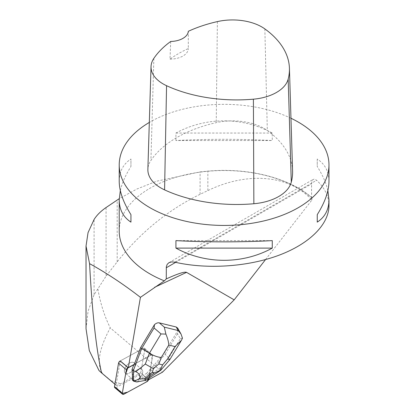 <?xml version="1.0" encoding="UTF-8"?>
<svg xmlns="http://www.w3.org/2000/svg" width="415" height="415" viewBox="0 0 415 415"><rect width="100%" height="100%" fill="white"/><g stroke="black" fill="none" stroke-linecap="round" stroke-linejoin="round"><path stroke-width="0.31" stroke-dasharray="2.08 1.56" d="M125.605 373.36A6.759 3.86 130.3 0 0 132.816 370.206A6.759 3.86 130.3 0 0 134.024 362.824A6.759 3.86 130.3 0 0 126.705 365.48A6.759 3.86 130.3 0 0 125.278 373.132A6.759 3.86 130.3 0 0 125.605 373.36M120.143 360.962L143.216 348.398A2.08 1.188 -49.7 0 1 144.56 348.335A2.08 1.188 -49.7 0 1 144.814 349.321L140.758 372.862A2.08 1.188 -49.7 0 1 139.155 374.994L116.081 387.558A2.08 1.188 -49.7 0 1 114.737 387.62M169.797 359.634L168.698 357.963L180.312 338.666L177.532 333.717L177.921 330.392L164.065 353.398L150.624 369.215L150.375 369.008L152.627 355.951A2.08 1.188 130.3 0 0 152.378 354.97A2.08 1.188 130.3 0 0 151.034 355.033L128.053 367.545L151.864 354.794L151.916 360.08L148.767 378.361L152.627 355.951A2.08 1.188 130.3 0 0 152.378 354.97A2.08 1.188 130.3 0 0 151.034 355.033L133.988 364.313L134.232 364.52M133.417 379.995A6.759 3.86 130.3 0 0 140.633 376.836A6.759 3.86 130.3 0 0 141.837 369.454A6.759 3.86 130.3 0 0 134.522 372.11A6.759 3.86 130.3 0 0 133.091 379.761A6.759 3.86 130.3 0 0 133.417 379.995M149.089 378.143L150.624 369.215M177.921 330.392L177.662 328.073M140.778 372.774L120.615 383.751L116.688 385.571L116.055 385.203L120.241 360.915L143.222 348.403A2.08 1.188 130.3 0 1 144.565 348.341A2.08 1.188 130.3 0 1 144.814 349.321L152.627 355.951L144.814 349.321L140.778 372.774L148.586 379.398M134.911 365.522A6.764 3.865 -49.7 0 1 130.979 372.053A6.764 3.865 -49.7 0 1 125.278 373.137A6.764 3.865 -49.7 0 1 126.71 365.48A6.764 3.865 -49.7 0 1 134.029 362.824A6.764 3.865 -49.7 0 1 134.911 365.522M132.344 378.594A6.764 3.865 130.3 0 0 133.091 379.767A6.764 3.865 130.3 0 0 137.09 379.756L137.334 379.964A6.764 3.865 130.3 0 0 139.502 378.501L139.258 378.288A6.764 3.865 130.3 0 0 142.724 372.151A6.764 3.865 130.3 0 0 141.842 369.454A6.764 3.865 130.3 0 0 136.374 370.356A6.764 3.865 130.3 0 0 132.271 376.581M139.502 378.501L137.334 379.964M116.688 385.571L111.121 380.768L120.615 383.751M111.121 380.768L102.448 373.407C96.415 363.924 99.014 348.75 110.255 327.886L162.462 372.188M86.03 328.716L88.053 311.292L94.081 294.717L106.058 276.146L106.058 207.542M265.538 259.577L311.873 200.077C289.909 175.083 247.615 171.229 207.863 190.589L200.087 194.308C168.013 209.954 140.379 232.473 117.18 261.86L106.058 276.146M97.867 288.98C100.399 303.422 104.528 316.391 110.255 327.886M116.055 385.203L114.903 384.223M119.219 231.082A104.876 60.549 180 0 1 193.904 173.097A104.876 60.549 180 0 1 311.587 197.696L311.587 183.876L311.909 181.371L312.811 179.716L314.165 179.093L316.64 180.245C324.779 187.969 328.888 196.425 328.971 205.617M311.873 200.077L311.873 197.618L311.587 197.696M311.873 197.618A105.27 60.777 0 0 0 207.863 171.12L200.087 171.888L156.611 181.199L136.914 189.012L119.24 198.676M290.967 118.244A104.876 60.549 0 0 0 149.317 122.435M175.924 140.54L175.924 133.049C205.591 116.781 242.599 116.781 272.266 133.049L272.266 140.54C242.599 138.9 205.591 138.9 175.924 140.54L272.266 140.54M119.219 181.308C119.297 171.535 123.203 164.107 130.938 159.023L130.938 166.514C125.574 175.057 122.036 183.077 120.324 190.578M327.871 190.578C326.154 183.077 322.616 175.057 317.252 166.514L317.252 159.023C324.987 164.107 328.893 171.535 328.971 181.308M292.585 170.954A115.36 66.602 0 0 0 267.322 130.528A44.571 25.735 0 0 0 216.236 122.648A115.36 66.602 0 0 0 150.92 160.429A44.571 25.735 0 0 0 147.875 169.33M170.715 41.469L170.005 59.138A112.745 65.093 180 0 1 188.311 48.56L188.301 31.307M170.005 59.138A18.353 10.598 0 0 0 188.311 48.56M130.938 166.514L130.938 159.023M272.266 240.617L175.924 240.617M317.252 159.023L317.252 166.514M175.924 133.049L272.266 133.049M102.448 373.407L98.962 370.486M177.532 333.717L165.134 354.301L164.065 353.398M180.312 338.666L182.46 338.163M150.375 369.008L146.863 373.142L148.176 374.257L165.134 354.301L168.698 357.963L160.377 367.752L160.838 370.175M133.822 364.744L133.988 364.313M146.863 373.142L139.258 378.288M137.09 379.756L135.466 380.856L132.395 380.104M147.341 379.326C150.168 377.385 150.899 375.969 149.535 375.082L148.176 374.257L136.789 381.982M136.779 381.966L135.466 380.856M151.034 355.033L143.216 348.398L151.034 355.033M139.155 374.994L146.972 381.624M123.898 394.188L116.081 387.558M148.57 379.492L140.758 372.862M175.644 262.363L311.587 183.876M264.853 28.91L267.322 130.528M217.387 21.596L216.236 122.648M153.866 58.339L150.92 160.429M174.757 262.161L316.64 180.245M94.081 294.717L94.081 219.494M117.18 261.86L117.18 200.009M200.087 194.308L200.087 171.888M207.863 190.589L207.863 171.12M149.535 375.082L160.377 367.752M144.56 348.335L152.378 354.97L144.565 348.341M133.091 379.767L125.278 373.137L133.091 379.761M141.842 369.454L134.029 362.824L141.837 369.454M168.915 262.7L313.284 179.353M181.448 340.284L181.122 340.824"/><path stroke-width="0.62" d="M122.555 394.25L114.737 387.62A2.08 1.188 -49.7 0 1 114.488 386.635L118.545 363.094A2.08 1.188 -49.7 0 1 120.143 360.962L127.96 367.597A2.08 1.188 130.3 0 0 126.357 369.724L122.3 393.27A2.08 1.188 130.3 0 0 122.555 394.25A2.08 1.188 130.3 0 0 123.898 394.188L146.972 381.624A2.08 1.188 130.3 0 0 148.57 379.492L148.767 378.361L146.967 381.629L127.721 392.108L122.28 393.482L125.646 373.874L127.96 367.597M149.317 122.435A104.876 60.549 0 0 0 119.219 164.89A104.876 60.549 0 0 0 149.94 207.702A104.876 60.549 0 0 0 264.231 220.832A104.876 60.549 0 0 0 328.971 164.89L328.971 181.308C328.893 191.154 324.987 202.266 317.252 214.643L317.252 222.134C324.987 217.05 328.893 209.622 328.971 199.848L328.971 205.617C328.913 224.697 309.082 244.155 278.06 255.567C246.977 266.923 206.737 269.496 174.757 262.161L171.618 261.901L168.972 262.669L167.172 264.376L166.327 266.798L166.27 278.921C177.879 273.656 184.644 271.472 186.553 272.365L234.174 299.853L162.462 372.188L148.835 379.611L149.089 378.143M140.612 347.656L154.468 324.655L154.079 327.975L141.681 348.564L140.612 347.656L134.232 364.52L128.297 367.752L140.431 297.337L164.356 280.851A104.876 60.549 180 0 1 119.219 231.082L119.219 199.848C119.297 209.622 123.203 217.05 130.938 222.134L130.938 214.643C123.203 202.266 119.297 191.154 119.219 181.308L119.219 164.89M176.193 326.994L178.191 330.548L181.033 334.07L177.662 328.073L176.193 326.994L159.319 322.865C157.799 322.569 156.18 323.166 154.468 324.655M120.241 360.915L128.297 367.752M132.022 369.511L132.52 376.789A6.764 3.865 130.3 0 0 132.587 378.802L132.344 378.594L132.395 380.104L133.708 381.219L133.334 370.626L132.022 369.511L133.822 364.744M132.587 378.802L132.52 376.789M265.538 259.577L234.174 299.853M114.903 384.223L101.535 372.877C96.192 348.948 92.203 312.537 89.567 263.639C106.582 273.029 123.535 284.259 140.431 297.337M119.24 198.676L106.058 207.542C100.752 211.23 96.757 215.214 94.081 219.494L88.053 232.608L86.03 246.064L89.567 263.639M164.356 280.851L166.27 278.921M328.971 164.89A104.876 60.549 0 0 0 311.587 131.503A104.876 60.549 0 0 0 290.967 118.244M272.266 248.108L272.266 240.617C242.599 242.261 205.591 242.261 175.924 240.617L175.924 248.108C205.591 264.376 242.599 264.376 272.266 248.108L175.924 248.108M120.324 190.578L119.219 199.848M328.971 199.848L327.871 190.578M151.034 66.608L147.875 169.33A44.571 25.735 0 0 0 164.584 189.878A115.36 66.602 0 0 0 253.866 203.739A44.571 25.735 0 0 0 291.288 182.169A115.36 66.602 0 0 0 292.585 170.954L289.426 68.231A112.2 64.776 0 0 0 264.853 28.91A41.412 23.909 0 0 0 217.387 21.596A112.2 64.776 0 0 0 188.301 31.307A18.353 10.598 0 0 1 170.715 41.469A112.2 64.776 0 0 0 153.866 58.339A41.412 23.909 0 0 0 151.034 66.608A41.412 23.909 0 0 0 166.56 85.698A112.2 64.776 0 0 0 253.399 99.18A41.412 23.909 0 0 0 288.166 79.141A112.2 64.776 0 0 0 289.426 68.231M130.938 222.134L130.938 214.643M317.252 214.643L317.252 222.134M101.535 372.877L98.962 370.486L89.292 350.561L86.03 328.716L86.03 246.064M181.033 334.07L182.46 338.163L181.459 340.29L175.037 346.587L167.561 359.001L169.797 359.634L181.122 340.824M165.891 334.111L161.015 333.94L149.395 353.238C153.752 355.78 157.726 357.19 161.31 357.471L168.786 345.057C168.604 341.846 167.639 338.194 165.891 334.111L164.299 327.144L159.319 322.865M153.467 368.686L152.165 372.473L154.359 373.007L160.268 370.351L162.587 364.858L158.857 363.945L153.467 368.686L145.297 364.064L149.395 353.238L141.681 348.564L133.334 370.626L135.84 371.731C138.89 373.147 140.239 375.523 139.881 378.848L133.708 381.219M133.739 381.235L136.789 381.982L145.784 380.296L160.688 370.299M145.784 380.296L145.198 379.201L144.176 378.947L139.881 378.848M160.268 370.351L160.838 370.175M114.488 386.635L122.3 393.27M126.357 369.724L118.545 363.094M186.553 272.365L154.567 287.315M166.27 267.779L175.644 262.363M253.399 99.18L253.866 203.739M166.56 85.698L164.584 189.878M288.166 79.141L291.288 182.169M178.191 330.548L164.299 327.144M154.079 327.975L161.015 333.94M167.561 359.001L162.587 364.858M168.786 345.057L175.037 346.587M158.857 363.945L161.31 357.471M145.297 364.064L135.84 371.731M154.359 373.007L145.198 379.201M144.176 378.947L152.165 372.473M169.782 359.649L160.896 370.113"/></g></svg>
